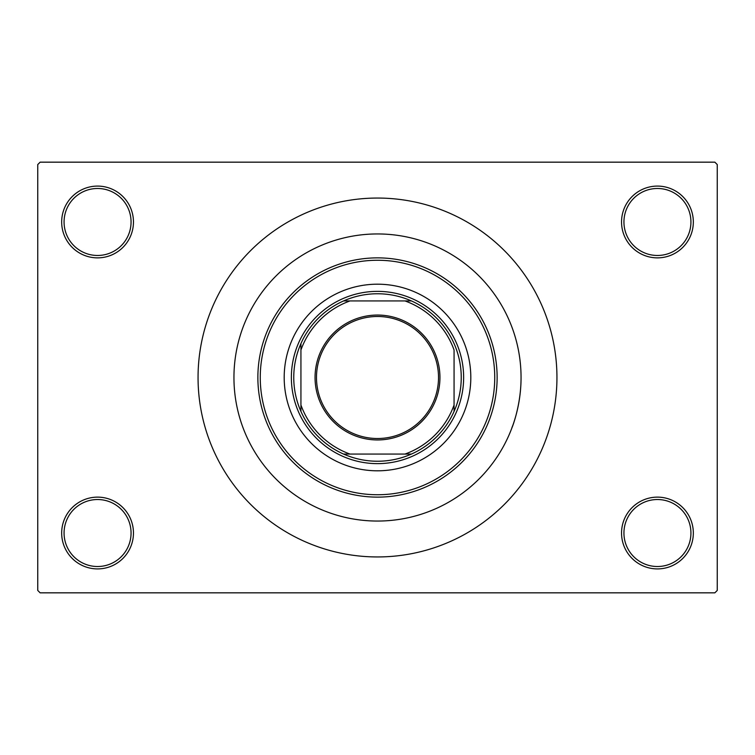 <?xml version="1.0" encoding="UTF-8"?>
<svg xmlns="http://www.w3.org/2000/svg" width="755" height="755" viewBox="0 0 755 755"><rect width="100%" height="100%" fill="white"/><g stroke="black" fill="none" stroke-linecap="round" stroke-linejoin="round"><path stroke-width="1.13" d="M621.544 533.021A35.891 35.891 0 0 1 657.435 497.13A35.891 35.891 0 0 1 693.326 533.021A35.891 35.891 0 0 1 657.435 568.911A35.891 35.891 0 0 1 621.544 533.021M690.929 533.021A33.494 33.494 0 0 0 657.435 499.527A33.494 33.494 0 0 0 623.941 533.021A33.494 33.494 0 0 0 657.435 566.514A33.494 33.494 0 0 0 690.929 533.021M61.674 533.021A35.891 35.891 0 0 1 97.565 497.13A35.891 35.891 0 0 1 133.456 533.021A35.891 35.891 0 0 1 97.565 568.911A35.891 35.891 0 0 1 61.674 533.021M131.059 533.021A33.494 33.494 0 0 0 97.565 499.527A33.494 33.494 0 0 0 64.071 533.021A33.494 33.494 0 0 0 97.565 566.514A33.494 33.494 0 0 0 131.059 533.021M61.674 221.979A35.891 35.891 0 0 1 97.565 186.089A35.891 35.891 0 0 1 133.456 221.979A35.891 35.891 0 0 1 97.565 257.87A35.891 35.891 0 0 1 61.674 221.979M131.059 221.979A33.494 33.494 0 0 0 97.565 188.486A33.494 33.494 0 0 0 64.071 221.979A33.494 33.494 0 0 0 97.565 255.473A33.494 33.494 0 0 0 131.059 221.979M621.544 221.979A35.891 35.891 0 0 1 657.435 186.089A35.891 35.891 0 0 1 693.326 221.979A35.891 35.891 0 0 1 657.435 257.87A35.891 35.891 0 0 1 621.544 221.979M690.929 221.979A33.494 33.494 0 0 0 657.435 188.486A33.494 33.494 0 0 0 623.941 221.979A33.494 33.494 0 0 0 657.435 255.473A33.494 33.494 0 0 0 690.929 221.979M512.013 327.349L512.201 327.868M198.055 377.5A179.445 179.445 0 0 0 377.5 556.945A179.445 179.445 0 0 0 556.945 377.5A179.445 179.445 0 0 0 377.5 198.055A179.445 179.445 0 0 0 198.055 377.5M521.054 377.5A143.554 143.554 0 0 0 377.5 233.946A143.554 143.554 0 0 0 233.946 377.5A143.554 143.554 0 0 0 377.5 521.054A143.554 143.554 0 0 0 521.054 377.5A143.554 143.554 0 0 0 377.5 233.946A143.554 143.554 0 0 0 233.946 377.5A143.554 143.554 0 0 0 377.5 521.054A143.554 143.554 0 0 0 521.054 377.5C521.158 410.39 508.257 436.428 512.909 425.159M714.853 592.835L40.147 592.835L37.75 590.438L37.75 164.562L40.147 162.165L714.853 162.165L717.25 164.562L717.25 590.438L714.853 592.835M284.191 377.5A93.309 93.309 0 0 0 377.5 470.809A93.309 93.309 0 0 0 470.809 377.5A93.309 93.309 0 0 0 377.5 284.191A93.309 93.309 0 0 0 284.191 377.5M494.742 377.5A117.242 117.242 0 0 0 377.5 260.258A117.242 117.242 0 0 0 260.258 377.5A117.242 117.242 0 0 0 377.5 494.742A117.242 117.242 0 0 0 494.742 377.5M257.87 377.5A119.63 119.63 0 0 1 377.5 257.87A119.63 119.63 0 0 1 497.13 377.5A119.63 119.63 0 0 1 377.5 497.13A119.63 119.63 0 0 1 257.87 377.5M377.5 315.052A62.448 62.448 0 0 1 439.948 377.5A62.448 62.448 0 0 1 377.5 439.948A62.448 62.448 0 0 1 315.052 377.5A62.448 62.448 0 0 1 377.5 315.052M377.5 438.513A61.013 61.013 0 0 0 438.513 377.5A61.013 61.013 0 0 0 377.5 316.487A61.013 61.013 0 0 0 316.487 377.5A61.013 61.013 0 0 0 377.5 438.513M377.5 293.761A83.739 83.739 0 0 0 343.582 300.934L350.009 300.934L343.582 300.934A83.739 83.739 0 0 0 300.934 411.418L300.934 404.991L300.934 411.418A83.739 83.739 0 0 0 411.418 454.066L404.991 454.066L411.418 454.066A83.739 83.739 0 0 0 454.066 411.418L454.066 350.009A81.351 81.351 0 0 0 404.991 300.934L350.009 300.934A81.351 81.351 0 0 0 300.934 350.009L300.934 404.991A81.351 81.351 0 0 0 350.009 454.066L404.991 454.066A81.351 81.351 0 0 0 454.066 404.991L454.066 411.418A83.739 83.739 0 0 0 411.418 300.934L404.991 300.934L411.418 300.934A83.739 83.739 0 0 0 377.5 293.761M377.5 463.636A86.136 86.136 0 0 1 291.364 377.5A86.136 86.136 0 0 1 377.5 291.364A86.136 86.136 0 0 1 463.636 377.5A86.136 86.136 0 0 1 377.5 463.636M343.582 454.066L350.009 454.066L343.582 454.066M300.934 343.582L300.934 350.009L300.934 343.582"/></g></svg>

